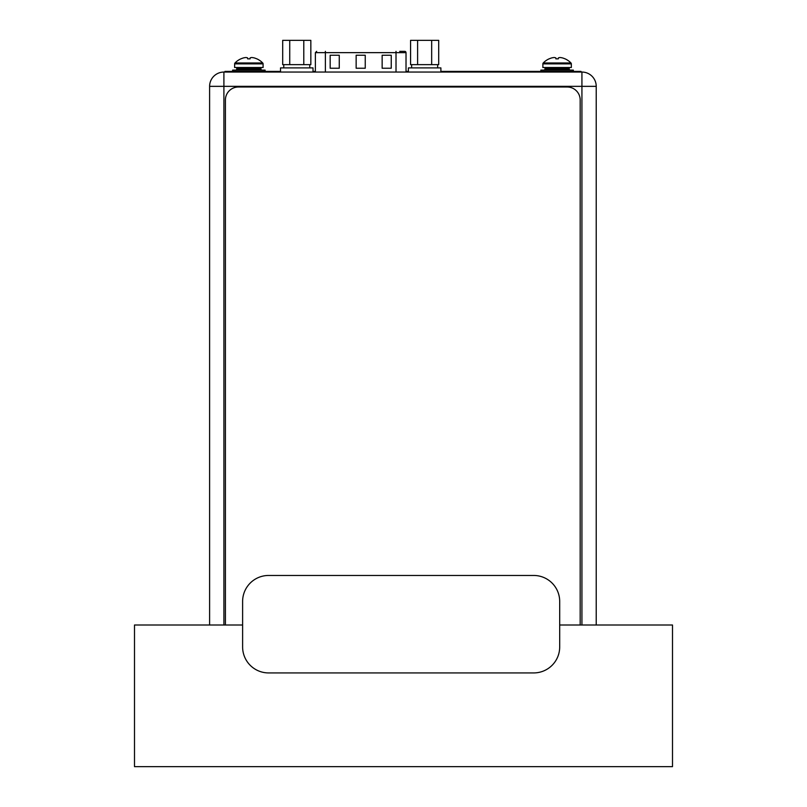 <?xml version="1.0" encoding="UTF-8"?>
<svg xmlns="http://www.w3.org/2000/svg" width="807" height="807" viewBox="0 0 807 807"><rect width="100%" height="100%" fill="white"/><g stroke="black" fill="none" stroke-linecap="round" stroke-linejoin="round"><path stroke-width="1.21" d="M404.62 51.345L404.731 51.345A1.301 1.301 0 0 1 406.022 52.647L406.022 72.055M399.687 51.345L404.075 51.345M382.145 55.249L391.244 55.249L391.244 68.242L382.145 68.242L382.145 55.249M330.164 55.249L339.263 55.249L339.263 68.242L330.164 68.242L330.164 55.249M356.149 55.249L365.248 55.249L365.248 68.242L356.149 68.242L356.149 55.249M596.222 86.349A14.294 14.294 0 0 0 581.928 72.055L581.928 86.349L596.222 86.349L596.222 625.001M209.608 625.001L209.608 86.349A14.294 14.294 0 0 1 223.902 72.055A14.294 14.294 0 0 0 209.608 86.349L223.902 86.349L223.902 625.001M581.928 625.001L581.928 86.349L223.902 86.349L223.902 72.055L581.928 72.055M313.005 72.055L313.005 67.899L280.523 67.899L280.523 72.055M440.884 72.055L440.884 67.899L408.392 67.899L408.392 72.055M289.733 40.35L282.692 40.35L282.692 64.651L289.733 64.651L289.733 40.35L303.795 40.35L303.795 64.651L289.733 64.651M303.795 64.651L310.836 64.651L310.836 40.35L303.795 40.35M417.602 40.35L410.571 40.35L410.571 64.651L417.602 64.651L417.602 40.35L431.674 40.35L431.674 64.651L417.602 64.651M431.674 64.651L438.705 64.651L438.705 40.35L431.674 40.35M256.767 58.85L256.787 58.81A19.348 19.348 0 0 1 262.719 62.966A1.301 1.301 0 0 1 263.092 63.874L263.092 67.506L234.625 67.506L234.625 63.874A1.301 1.301 0 0 1 234.998 62.966A19.348 19.348 0 0 1 240.93 58.81L240.95 58.85M256.687 58.81A19.307 19.307 0 0 0 254.316 57.943A18.965 16.422 90 0 0 251.643 57.519A18.965 9.482 90 0 0 250.089 57.943L250.089 58.85L247.628 58.85L247.628 57.943A18.965 9.482 -90 0 0 246.074 57.519A18.965 16.422 -90 0 0 243.401 57.943A19.307 19.307 0 0 0 241.031 58.81M235.664 70.108A1.039 1.039 0 0 0 236.703 69.069L236.703 68.545A1.039 1.039 0 0 1 237.742 67.506M262.043 70.108A1.039 1.039 0 0 1 261.004 69.069L261.004 68.545A1.039 1.039 0 0 0 259.965 67.506M265.1 71.409L265.1 70.108L232.618 70.108L232.618 71.409M565.011 58.85L565.031 58.81A19.348 19.348 0 0 1 570.963 62.966A1.301 1.301 0 0 1 571.336 63.874L571.336 67.506L542.869 67.506L542.869 63.874A1.301 1.301 0 0 1 543.242 62.966A19.348 19.348 0 0 1 549.174 58.81L549.194 58.85M564.93 58.81A19.307 19.307 0 0 0 562.56 57.943A18.965 16.422 90 0 0 559.887 57.519A18.965 9.482 90 0 0 558.333 57.943L558.333 58.85L555.872 58.85L555.872 57.943A18.965 9.482 -90 0 0 554.318 57.519A18.965 16.422 -90 0 0 551.645 57.943A19.307 19.307 0 0 0 549.274 58.81M543.908 70.108A1.039 1.039 0 0 0 544.957 69.069L544.957 68.545A1.039 1.039 0 0 1 545.996 67.506M570.297 70.108A1.039 1.039 0 0 1 569.258 69.069L569.258 68.545A1.039 1.039 0 0 0 568.219 67.506M573.343 71.409L573.343 70.108L540.861 70.108L540.861 71.409M580.183 625.001L580.183 99.997A12.993 12.993 0 0 0 567.19 87.005L238.418 87.005A12.993 12.993 0 0 0 225.415 99.997L225.415 625.001M268.61 672.927L533.709 672.927A25.985 25.985 0 0 0 559.695 646.942L559.695 601.457A25.985 25.985 0 0 0 533.709 575.462L268.61 575.462A25.985 25.985 0 0 0 242.614 601.457L242.614 646.942A25.985 25.985 0 0 0 268.61 672.927M440.884 71.409L581.01 71.409L581.01 72.055M408.392 71.409L406.022 71.409M315.376 71.409L313.005 71.409M280.523 71.409L229.107 71.409L229.107 72.055M224.951 72.055L224.951 71.409L229.107 71.409M279.525 72.055L279.525 71.409M443.265 71.409L443.265 72.055M242.614 625.001L134.497 625.001L134.497 766.65L672.503 766.65L672.503 625.001L559.695 625.001M396.015 51.345L396.015 52.647L406.022 52.647M325.382 72.055L325.382 52.647L396.015 52.647L396.015 72.055M315.376 72.055L315.376 52.647L325.382 52.647L325.382 51.345M263.092 63.874L234.625 63.874M262.719 62.966L234.998 62.966M261.004 68.545L236.703 68.545M261.004 69.069L236.703 69.069M571.336 63.874L542.869 63.874M570.963 62.966L543.242 62.966M569.258 68.545L544.957 68.545M569.258 69.069L544.957 69.069M577.116 71.409L577.116 72.055M275.369 72.055L275.369 71.409M447.421 71.409L447.421 72.055M315.376 52.647L316.677 51.345M283.771 64.651L283.771 67.899M309.757 64.651L309.757 67.899M411.641 64.651L411.641 67.899M437.636 64.651L437.636 67.899"/></g></svg>
